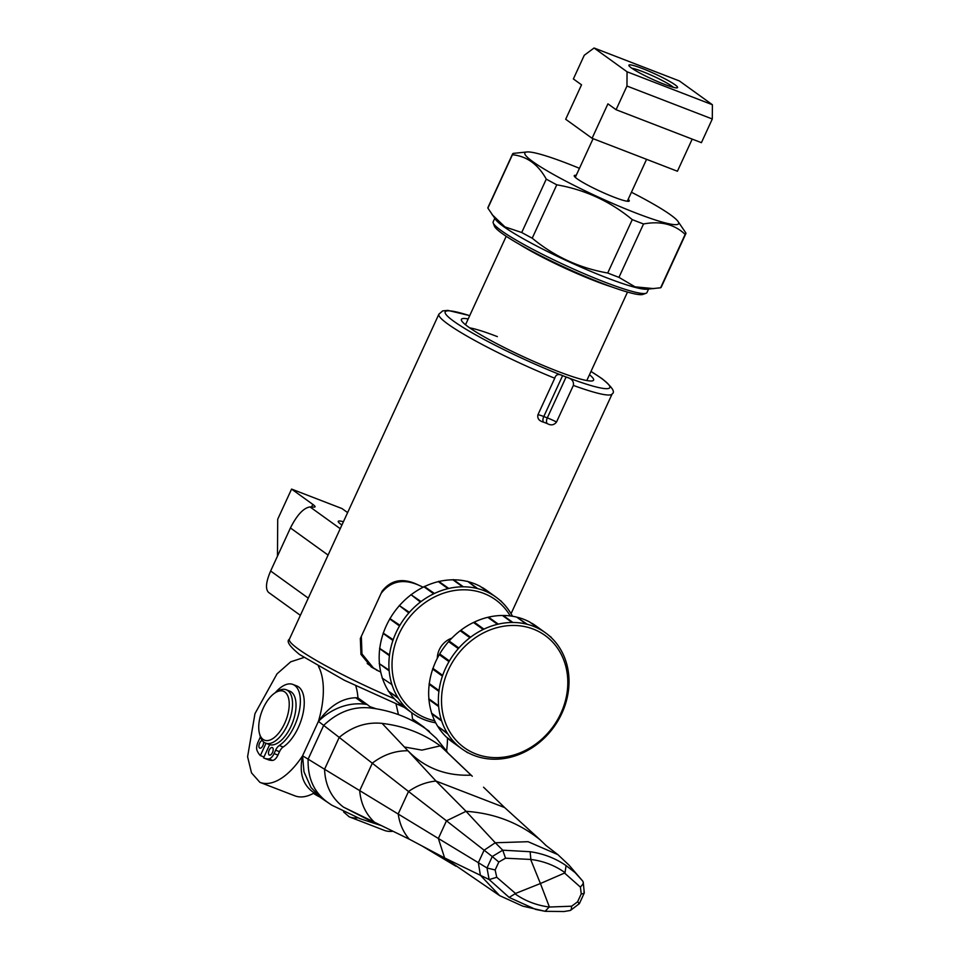 <?xml version="1.0" encoding="UTF-8"?>
<svg xmlns="http://www.w3.org/2000/svg" width="960" height="960" viewBox="0 0 960 960"><rect width="100%" height="100%" fill="white"/><g stroke="black" fill="none" stroke-linecap="round" stroke-linejoin="round"><path stroke-width="1.44" d="M631.428 192.24A84.636 9.384 -155.3 0 1 677.952 221.352L685.92 233.04A95.364 10.572 -155.3 0 1 685.812 233.736L661.26 287.136A95.364 10.572 -155.3 0 1 660.612 287.784L646.728 289.224A84.636 9.384 -155.3 0 1 606.504 277.704A84.636 9.384 -155.3 0 1 495.852 219.816L487.884 208.128A95.364 10.572 -155.3 0 1 487.98 207.432L512.544 154.044A95.364 10.572 -155.3 0 1 513.192 153.396L527.064 151.956A84.636 9.384 -155.3 0 1 567.3 163.464A84.636 9.384 -155.3 0 1 579.444 168.324M653.844 288.636L635.004 286.824L618.96 277.356A95.364 10.572 -155.3 0 1 613.44 275.256A95.364 10.572 -155.3 0 1 607.716 273.012C579.48 268.092 554.316 256.488 532.224 238.2A95.364 10.572 -155.3 0 1 521.724 232.512L504.936 226.896L492.024 214.536M618.96 277.356L643.524 223.968A95.364 10.572 -155.3 0 1 637.992 221.868A95.364 10.572 -155.3 0 1 632.268 219.624L607.716 273.012M677.952 221.352A84.636 9.384 -155.3 0 1 636.204 213.132A84.636 9.384 -155.3 0 1 553.572 174.516A84.636 9.384 -155.3 0 1 527.064 151.956M487.884 208.128L512.436 154.74A95.364 10.572 -155.3 0 1 512.544 154.044M512.436 154.74C526.788 156.192 538.068 164.316 546.276 179.124L521.724 232.512M532.224 238.2L556.776 184.812A95.364 10.572 -155.3 0 1 546.276 179.124M556.776 184.812C585.012 189.732 610.176 201.336 632.268 219.624M648.552 289.068L646.956 292.548A84.636 9.384 -155.3 0 1 646.044 293.28L642.912 294.408A82.248 9.108 -155.3 0 1 602.556 283.464A82.248 9.108 -155.3 0 1 494.4 226.104L493.224 222.984A84.636 9.384 -155.3 0 1 493.176 221.82L494.772 218.34M646.044 293.28A84.636 9.384 -155.3 0 1 604.524 282.012A84.636 9.384 -155.3 0 1 493.224 222.984M628.2 199.26A30.276 3.36 -155.3 0 1 628.932 201.216A30.276 3.36 -155.3 0 1 614.076 197.184A30.276 3.36 -155.3 0 1 574.26 176.064A30.276 3.36 -155.3 0 1 576.216 175.344M643.524 223.968C660.48 220.764 674.352 224.232 685.164 234.384L660.612 287.784M685.812 233.736A95.364 10.572 -155.3 0 1 685.164 234.384M556.536 422.004C554.088 425.148 551.028 425.688 547.356 423.624A95.364 10.572 -155.3 0 1 545.52 422.916A95.364 10.572 -155.3 0 1 543.66 422.196C539.088 420.948 537.18 418.488 537.912 414.816A11.916 1.32 -155.3 0 1 543.792 416.532A90.588 10.044 24.7 0 0 547.308 417.888A11.916 1.32 -155.3 0 1 556.536 422.004L573.36 385.416C574.092 381.336 571.68 378.528 566.112 376.992A90.588 10.044 -155.3 0 1 562.608 375.636A90.588 10.044 -155.3 0 1 453.792 321.288A90.588 10.044 -155.3 0 1 469.692 315.684M537.912 414.816L554.748 378.228C555.84 374.412 558.456 373.548 562.608 375.636L543.792 416.532A4.764 2.232 -68.7 0 0 543.66 422.196M589.476 374.724A72.756 8.064 -155.3 0 1 592.992 380.688A72.756 8.064 -155.3 0 1 557.112 371.088A72.756 8.064 -155.3 0 1 461.376 320.16A72.756 8.064 -155.3 0 1 468.192 318.936M469.68 327.852A66.756 7.392 -155.3 0 1 497.352 336.612M376.248 669.948A95.364 10.572 24.7 0 0 380.724 672.012A95.364 10.572 -155.3 0 1 378.768 671.112L373.392 667.956L361.968 653.904L361.332 636.372L381.132 593.328C390.564 581.256 402.972 578.496 418.368 585.012A95.364 10.572 -155.3 0 0 423.18 587.208A95.364 10.572 -155.3 0 1 415.848 583.848C401.94 577.836 390.696 580.272 382.116 591.168L360.336 638.532L360.96 654.384L371.34 667.056L375.024 669.06M300.372 615.336L268.524 592.38C265.26 589.032 265.956 581.904 270.636 571.008L290.436 527.952C297.024 514.932 303.552 507.924 310.032 506.928L313.968 507.12A23.844 2.64 -155.3 0 0 315.048 506.844A23.844 2.64 -155.3 0 0 312.792 504.372L291.576 489.084L342 508.56L347.628 512.604M341.904 525.036L341.064 524.436A29.796 3.3 -155.3 0 1 338.244 521.34A29.796 3.3 -155.3 0 1 343.428 521.736M291.576 489.084L277.716 519.216L277.464 556.164M468.096 581.652A71.52 61.86 -54.2 0 1 474.204 583.608A71.52 61.86 -54.2 0 1 480.204 586.356L490.548 593.7A71.52 61.86 -54.2 0 1 496.02 597.156A71.52 61.86 -54.2 0 1 501.192 601.404L501.708 601.896A71.52 61.86 -54.2 0 1 510.108 612.144L510.504 612.768A71.52 61.86 -54.2 0 1 512.484 616.248M477.552 588.588A71.52 61.86 125.8 0 0 476.844 588.408L477.552 588.588A71.52 61.86 -54.2 0 1 483.9 590.604A71.52 61.86 -54.2 0 1 489.912 593.352A71.52 61.86 125.8 0 1 490.548 593.7M430.848 721.776A71.52 61.86 125.8 0 0 431.556 721.956L430.848 721.776A71.52 61.86 -54.2 0 1 424.5 719.76A71.52 61.86 -54.2 0 1 418.488 717L417.852 716.664A71.52 61.86 -54.2 0 1 412.38 713.196A71.52 61.86 -54.2 0 1 407.208 708.96L406.692 708.468A71.52 61.86 -54.2 0 1 398.292 698.22L397.908 697.596A71.52 61.86 -54.2 0 1 392.172 685.308L391.944 684.6A71.52 61.86 -54.2 0 1 389.172 670.896L389.1 670.128A71.52 61.86 -54.2 0 1 389.424 655.704L389.52 654.9A71.52 61.86 -54.2 0 1 392.928 640.476L393.192 639.696A71.52 61.86 -54.2 0 1 399.504 625.98L399.924 625.272A71.52 61.86 -54.2 0 1 408.816 612.96L409.368 612.336A71.52 61.86 -54.2 0 1 420.408 602.052L421.068 601.548A71.52 61.86 -54.2 0 1 433.704 593.808L434.424 593.46A71.52 61.86 -54.2 0 1 448.02 588.636L448.776 588.456A71.52 61.86 -54.2 0 1 462.648 586.812L463.392 586.812A71.52 61.86 -54.2 0 1 476.844 588.408L467.568 581.28L477.276 588.276M434.676 720.744A69.132 59.808 -54.2 0 1 426.456 718.308A69.132 59.808 -54.2 0 1 398.928 634.164A69.132 59.808 -54.2 0 1 483.888 593.46A69.132 59.808 -54.2 0 1 510.228 615.924M453.348 579.588L463.392 586.812A71.52 61.86 125.8 0 0 462.648 586.812L452.94 579.816L463.044 586.584M438.672 581.328L448.776 588.456A71.52 61.86 125.8 0 0 448.02 588.636L438.312 581.64L448.38 588.324M424.284 586.428L434.424 593.46A71.52 61.86 125.8 0 0 433.704 593.808L423.996 586.812L433.992 593.424M410.916 594.624L421.068 601.548A71.52 61.86 125.8 0 0 420.408 602.052L410.916 594.624L420.624 601.62M399.24 605.508L409.368 612.336A71.52 61.86 125.8 0 0 408.816 612.96L399.24 605.508L408.936 612.504M389.82 618.528L399.924 625.272A71.52 61.86 125.8 0 0 399.504 625.98L389.796 618.984L399.528 625.524M383.148 633.036L393.192 639.696A71.52 61.86 125.8 0 0 392.928 640.476L383.22 633.48L392.856 640.032M379.548 648.312L389.52 654.9A71.52 61.86 125.8 0 0 389.424 655.704L379.716 648.708L389.256 655.308M379.212 663.576L389.1 670.128A71.52 61.86 125.8 0 0 389.172 670.896L379.212 663.576L388.92 670.56M382.14 678.06L391.944 684.6A71.52 61.86 125.8 0 0 392.172 685.308L391.848 685.056M397.908 698.052L388.2 691.056L397.908 697.596A71.52 61.86 125.8 0 0 398.292 698.22M406.788 708.888L396.984 701.472L406.692 708.468A71.52 61.86 125.8 0 0 407.208 708.96M417.852 716.664A71.52 61.86 125.8 0 0 418.488 717M412.38 713.196L402.684 706.212A71.52 61.86 -54.2 0 1 398.82 703.14M396.984 701.472A71.52 61.86 -54.2 0 1 388.716 691.416M388.2 690.6A71.52 61.86 -54.2 0 1 382.464 678.324M382.236 677.604A71.52 61.86 -54.2 0 1 379.464 663.9M379.392 663.132A71.52 61.86 -54.2 0 1 379.716 648.708M379.824 647.916A71.52 61.86 -54.2 0 1 383.22 633.48M383.484 632.7A71.52 61.86 -54.2 0 1 389.796 618.984M390.216 618.276A71.52 61.86 -54.2 0 1 399.12 605.964M399.66 605.34A71.52 61.86 -54.2 0 1 410.712 595.056M411.36 594.564A71.52 61.86 -54.2 0 1 423.996 586.812M424.716 586.464A71.52 61.86 -54.2 0 1 438.312 581.64M439.068 581.46A71.52 61.86 -54.2 0 1 452.94 579.816M453.696 579.816A71.52 61.86 -54.2 0 1 467.136 581.412M451.8 638.184A19.548 16.908 125.8 0 0 439.272 649.74A19.548 16.908 125.8 0 0 437.316 658.284M482.46 587.628A71.52 61.86 -54.2 0 1 486.312 590.16L496.02 597.156M435.708 722.784A71.52 61.86 -54.2 0 1 431.556 721.956M510.504 612.768A71.52 61.86 125.8 0 0 510.108 612.144M416.244 715.74L418.056 717.036M480.204 586.356L490.356 593.316M499.884 600.216L501.612 601.464M447.396 733.716L437.688 726.276A71.52 61.86 -54.2 0 1 431.964 713.988L431.724 713.28A71.52 61.86 -54.2 0 1 428.952 699.576L428.892 698.808A71.52 61.86 -54.2 0 1 429.216 684.372L429.312 683.58A71.52 61.86 -54.2 0 1 432.708 669.144L432.984 668.376A71.52 61.86 -54.2 0 1 435.804 661.392A71.52 61.86 -54.2 0 1 439.284 654.66L448.992 661.656L449.412 660.936A71.52 61.86 -54.2 0 1 458.316 648.624L458.856 648.012A71.52 61.86 -54.2 0 1 469.908 637.716L470.556 637.224A71.52 61.86 -54.2 0 1 483.192 629.472L483.912 629.136A71.52 61.86 -54.2 0 1 497.508 624.312L498.264 624.132A71.52 61.86 -54.2 0 1 512.136 622.476L512.892 622.476A71.52 61.86 -54.2 0 1 526.344 624.072L527.052 624.252A71.52 61.86 -54.2 0 1 539.412 629.028L540.036 629.364A71.52 61.86 -54.2 0 1 545.508 632.832A71.52 61.86 -54.2 0 1 550.68 637.068L551.208 637.56A71.52 61.86 -54.2 0 1 559.608 647.82L559.992 648.432A71.52 61.86 -54.2 0 1 565.716 660.72L565.956 661.428A71.52 61.86 -54.2 0 1 568.728 675.132L568.8 675.9A71.52 61.86 -54.2 0 1 568.476 690.336L568.368 691.128A71.52 61.86 -54.2 0 1 564.972 705.552L564.708 706.332A71.52 61.86 -54.2 0 1 561.876 713.316A71.52 61.86 -54.2 0 1 558.396 720.048L557.976 720.768A71.52 61.86 -54.2 0 1 549.072 733.068L548.532 733.692A71.52 61.86 -54.2 0 1 537.48 743.976L536.832 744.48A71.52 61.86 -54.2 0 1 524.196 752.22A71.52 61.86 -54.2 0 1 523.476 752.568A71.52 61.86 -54.2 0 1 509.88 757.392L509.124 757.572A71.52 61.86 -54.2 0 1 495.252 759.216L494.496 759.228A71.52 61.86 -54.2 0 1 481.044 757.62L480.336 757.452A71.52 61.86 -54.2 0 1 467.976 752.676L467.352 752.328A71.52 61.86 -54.2 0 1 461.88 748.872A71.52 61.86 -54.2 0 1 456.708 744.624L456.18 744.132A71.52 61.86 -54.2 0 1 447.78 733.884L447.396 733.26A71.52 61.86 -54.2 0 1 441.672 720.984L441.432 720.264A71.52 61.86 -54.2 0 1 438.66 706.572L438.588 705.792A71.52 61.86 -54.2 0 1 438.912 691.368L439.02 690.576A71.52 61.86 -54.2 0 1 442.416 676.14L442.68 675.372A71.52 61.86 -54.2 0 1 445.512 668.388A71.52 61.86 -54.2 0 1 448.992 661.656A71.52 61.86 125.8 0 1 449.412 660.936L439.704 653.94A71.52 61.86 -54.2 0 1 448.608 641.628L458.316 648.624A71.52 61.86 125.8 0 1 458.856 648.012L449.16 641.016A71.52 61.86 -54.2 0 1 460.2 630.72L469.908 637.716A71.52 61.86 125.8 0 1 470.556 637.224L460.848 630.228A71.52 61.86 -54.2 0 1 473.484 622.476L483.192 629.472A71.52 61.86 125.8 0 1 483.912 629.136L474.216 622.14A71.52 61.86 -54.2 0 1 487.8 617.316L497.508 624.312A71.52 61.86 125.8 0 1 498.264 624.132L488.556 617.136A71.52 61.86 -54.2 0 1 502.428 615.48L512.136 622.476A71.52 61.86 125.8 0 1 512.892 622.476L503.184 615.48A71.52 61.86 -54.2 0 1 516.636 617.088L526.344 624.072A71.52 61.86 125.8 0 1 527.052 624.252M432.984 668.376L442.68 675.372A71.52 61.86 125.8 0 0 442.416 676.14L432.708 669.144M461.88 748.872L452.172 741.876A71.52 61.86 -54.2 0 1 448.308 738.816M456.288 744.564L446.472 737.136A71.52 61.86 -54.2 0 1 438.204 727.092M560.904 713.268A69.132 59.808 -54.2 0 1 475.956 753.972A69.132 59.808 -54.2 0 1 448.416 669.828A69.132 59.808 -54.2 0 1 533.376 629.124A69.132 59.808 -54.2 0 1 560.904 713.268M429.312 683.58L439.02 690.576A71.52 61.86 125.8 0 0 438.912 691.368L429.216 684.372M428.892 698.808L438.588 705.792A71.52 61.86 125.8 0 0 438.66 706.572L428.952 699.576M431.724 713.28L441.432 720.264A71.52 61.86 125.8 0 0 441.672 720.984L431.964 713.988M437.688 726.276L447.396 733.26A71.52 61.86 125.8 0 0 447.78 733.884M446.472 737.136L456.18 744.132A71.52 61.86 125.8 0 0 456.708 744.624M467.352 752.328A71.52 61.86 125.8 0 0 467.976 752.676M480.336 757.452A71.52 61.86 125.8 0 0 481.044 757.62M494.496 759.228A71.52 61.86 125.8 0 0 495.252 759.216M509.124 757.572A71.52 61.86 125.8 0 0 509.88 757.392M536.832 744.48A71.52 61.86 125.8 0 0 537.48 743.976M548.532 733.692A71.52 61.86 125.8 0 0 549.072 733.068M557.976 720.768A71.52 61.86 125.8 0 0 558.396 720.048M564.708 706.332A71.52 61.86 125.8 0 0 564.972 705.552M568.368 691.128A71.52 61.86 125.8 0 0 568.476 690.336M568.8 675.9A71.52 61.86 125.8 0 0 568.728 675.132M565.956 661.428A71.52 61.86 125.8 0 0 565.716 660.72M559.992 648.432A71.52 61.86 125.8 0 0 559.608 647.82M540.036 629.364A71.52 61.86 125.8 0 0 539.412 629.028L529.704 622.032L539.844 628.992M517.584 617.316A71.52 61.86 -54.2 0 1 529.704 622.032M531.948 623.304A71.52 61.86 -54.2 0 1 535.812 625.836L545.508 632.832M524.196 752.22L523.476 752.568M465.732 751.404L467.544 752.712M431.64 713.736L441.336 720.732M428.7 699.24L438.408 706.236M429.048 683.976L438.744 690.972M432.636 668.712L442.344 675.708M439.284 654.66L449.016 661.2M448.608 641.628L458.436 648.18M460.2 630.72L470.124 637.296M473.484 622.476L483.492 629.1M487.8 617.316L497.868 624M502.428 615.48L512.544 622.248M516.636 617.088L526.776 623.94M549.372 635.892L551.1 637.14M447.48 738.216A67.224 32.904 111.1 0 1 446.544 751.056M392.82 831.264A67.224 32.904 111.1 0 1 384.168 830.316A67.224 32.904 111.1 0 1 384.012 830.256L349.524 816.936M318.456 666.408A67.224 32.904 111.1 0 1 318.432 721.356L323.664 725.4C337.572 712.188 352.848 706.356 369.504 707.88A157.296 136.056 125.8 0 1 371.892 708.168A158.376 137.004 -54.2 0 1 376.176 708.792L369.996 706.692L367.176 704.508A166.872 144.348 125.8 0 0 364.644 704.172A57.216 49.488 125.8 0 0 318.432 721.356L302.58 755.82L303.996 771.828L310.968 787.464L321.432 798.12A166.944 144.408 125.8 0 0 323.46 799.548L330.096 804.024M326.46 801.456L312.516 791.7C302.388 784.056 299.076 772.092 302.58 755.82L308.136 759.156C307.536 777.504 313.644 791.604 326.46 801.456A157.296 136.056 125.8 0 0 328.356 802.824A156.396 135.276 125.8 0 0 330.312 804.168A156.396 135.276 125.8 0 0 331.836 805.188L360.192 818.76L380.532 825.348M447.252 751.944L436.404 738.384L423.696 726.972A166.872 144.348 125.8 0 0 421.668 725.556L424.98 728.148M424.44 727.836L422.916 726.84C408.804 717.648 393.216 711.636 376.176 708.792M429.456 731.472L428.292 730.572A157.296 136.056 125.8 0 0 426.396 729.216A156.336 135.228 125.8 0 0 422.916 726.84M260.208 782.448L294.696 795.768A67.224 32.904 -68.9 0 0 294.864 795.828A67.224 32.904 -68.9 0 0 314.22 792.924M302.58 755.82A67.224 32.904 111.1 0 1 260.04 782.388A67.224 32.904 111.1 0 1 259.884 782.328L251.508 772.872L247.596 756.744L254.976 713.628L277.02 673.86L290.712 661.812L303.9 657.504M357.552 817.872A67.224 32.904 111.1 0 1 349.356 816.876A67.224 32.904 111.1 0 1 349.2 816.816L343.608 811.956M355.788 685.908A67.224 32.904 111.1 0 1 357.96 697.872L355.74 697.752C341.88 698.184 329.448 706.056 318.432 721.356L318.42 721.368M415.104 720.78L412.464 718.908A67.224 32.904 -68.9 0 0 411.672 712.692M367.176 704.508L357.96 697.872M412.464 718.908L421.668 725.556M487.008 867.972L478.356 862.692L480.36 875.22L499.692 895.656L522.672 906.108L545.292 911.328L535.68 909.42L509.148 897.42L489.108 879.516L487.008 867.972L492.264 856.524L502.74 850.188L505.536 858.204L498.804 862.032L495.144 869.976L496.752 877.284L515.532 893.46L515.016 893.82C524.952 900.888 536.352 905.28 549.216 907.032L571.644 906.204L577.596 901.812L581.244 893.868L580.416 887.124L564.564 873.048L565.032 872.664C554.832 865.416 543.432 861.012 530.832 859.452L505.536 858.204M492.324 856.584L498.804 862.032M487.068 868.008L495.144 869.976M489.228 879.564L496.752 877.284M509.148 897.42L515.016 893.82M545.064 911.28L549.216 907.032M545.292 911.328L564.036 911.52L570.144 910.512L571.224 909.648L571.644 906.204M570.624 910.308L579.384 903.624L584.28 892.968L583.236 882.144L583.044 883.956L580.416 887.124M578.664 903.372C579.876 903.996 579.528 903.48 577.596 901.812M583.92 891.948C584.88 893.124 583.992 893.76 581.244 893.868M582.696 881.064L583.236 882.144M502.74 850.188L530.16 851.724C543.396 853.62 555.372 858.24 566.076 865.584L575.172 872.652L582.588 880.944M566.076 865.584L565.032 872.664M530.16 851.724L530.832 859.452M564.564 873.048L540.408 883.524L549.192 906.468M343.668 807.204L377.028 824.256M441.06 746.424A14.244 12.312 125.8 0 0 440.28 745.86C423.168 733.428 403.776 725.94 382.104 723.408A14.028 12.144 125.8 0 0 381.12 723.288C366.024 722.016 352.044 726.72 339.216 737.4L408.516 791.484L398.22 813.876C399.528 823.692 403.212 832.128 409.26 839.172L343.572 807.168A14.04 12.144 125.8 0 1 342.804 806.592C331.26 797.568 325.188 785.124 324.564 769.248L438.36 838.464L444.612 857.94L499.692 895.656M382.104 723.384L407.94 750.768C424.8 768 445.848 776.136 471.084 775.152L440.292 745.848L421.932 750.12L404.352 746.964M323.664 725.4L339.216 737.4L324.564 769.248L308.136 759.156L323.664 725.4M472.284 776.256L441.06 746.436M483.552 787.2L504.648 807.564L435.996 781.056C426.264 782.016 417.108 785.496 408.516 791.484L446.472 820.812L438.36 838.464L478.356 862.692L484.104 850.2L446.472 820.812L466.056 811.32L435.996 781.056L407.94 750.768C395.244 750.624 383.388 754.74 372.36 763.116L359.688 790.668C360.852 803.76 365.916 814.404 374.892 822.624M489.108 879.516L444.612 857.94L409.26 839.172M546.288 845.736L540.336 840C519.096 822.792 494.328 813.24 466.056 811.32L495.288 842.76L484.104 850.2L492.264 856.524M540.336 840L504.648 807.564M582.816 881.208L569.016 865.128L557.868 854.628L528.084 841.704L495.288 842.76L502.644 850.08M515.532 893.46L540.408 883.524L530.892 860.052M275.088 692.856L277.116 691.536A28.608 14.004 111.1 0 1 286.224 689.76A28.608 14.004 111.1 0 1 287.568 724.848A28.608 14.004 111.1 0 1 265.62 743.136A28.608 14.004 111.1 0 1 260.064 735.708L259.44 733.356A26.22 12.828 -68.9 0 0 284.652 723.396A26.22 12.828 -68.9 0 0 288.3 697.284A26.22 12.828 -68.9 0 0 275.088 692.856A26.22 12.828 -68.9 0 0 263.304 708.012A26.22 12.828 -68.9 0 0 259.44 733.356M265.62 743.136L269.112 744.492A28.608 14.004 -68.9 0 0 291.06 726.192A28.608 14.004 -68.9 0 0 289.716 691.116L286.224 689.76M275.244 692.76A33.852 16.572 111.1 0 1 292.884 684.432A33.852 16.572 111.1 0 1 294.468 725.94A33.852 16.572 111.1 0 1 279.276 745.5A8.1 3.972 -68.9 0 0 275.64 750.18L274.068 753.588A8.1 3.972 111.1 0 1 268.68 758.904A43.152 21.12 111.1 0 1 264.252 758.208A43.152 21.12 111.1 0 1 263.556 757.896L269.64 744.672M292.884 684.432L296.76 685.932A33.852 16.572 111.1 0 1 298.356 727.44A33.852 16.572 111.1 0 1 283.152 747A8.1 3.972 -68.9 0 0 279.516 751.68L277.944 755.088A8.1 3.972 111.1 0 1 272.556 760.404A43.152 21.12 111.1 0 1 268.14 759.696L264.252 758.208M272.496 752.508A4.056 1.98 111.1 0 1 269.388 755.1A4.056 1.98 111.1 0 1 269.196 750.132A4.056 1.98 111.1 0 1 272.304 747.54A4.056 1.98 111.1 0 1 272.496 752.508M263.532 741.888A4.056 1.98 111.1 0 1 262.884 745.584A4.056 1.98 111.1 0 1 259.776 748.176A4.056 1.98 111.1 0 1 259.596 743.208A4.056 1.98 111.1 0 1 262.284 740.544M266.016 743.292L260.352 755.592A43.152 21.12 111.1 0 1 257.088 750.552A8.1 3.972 111.1 0 1 258.06 742.044L259.62 738.636A8.1 3.972 -68.9 0 0 260.364 736.728M263.976 756.996L260.352 755.592M631.812 68.22A24.312 2.7 -155.3 0 1 642.312 71.472A24.312 2.7 -155.3 0 1 673.368 87.324M664.14 84.228A26.796 2.964 24.7 0 0 677.292 87.792A26.796 2.964 24.7 0 0 667.692 80.292A26.796 2.964 24.7 0 0 642.324 68.508A26.796 2.964 24.7 0 0 628.908 65.544A26.796 2.964 24.7 0 0 664.14 84.228M594.072 48L679.404 80.952L712.404 104.736L627.06 71.784L626.964 86.04L616.08 109.716L607.92 103.848L592.08 138.288L565.68 119.256L581.532 84.816L573.372 78.948L584.268 55.26L594.072 48L627.06 71.784M592.08 138.288L677.424 171.24L692.196 139.116M616.08 109.716L701.412 142.668L712.296 118.992L712.404 104.736M712.296 118.992L626.964 86.04M612.24 287.076A66.756 7.392 -155.3 0 1 595.26 281.064A66.756 7.392 -155.3 0 1 519.924 244.62M511.056 613.692L612.156 393.888A95.364 10.572 -155.3 0 1 573.36 385.416M554.748 378.228A95.364 10.572 -155.3 0 1 447.936 324.096A95.364 10.572 -155.3 0 1 438.876 314.196L442.692 310.884L447.9 310.392L469.716 315.624M590.976 371.472A90.588 10.044 -155.3 0 1 601.2 378.192A90.588 10.044 -155.3 0 1 566.112 376.992L547.308 417.888A4.764 2.436 -69.1 0 0 547.356 423.624M394.308 698.724A95.364 10.572 -155.3 0 1 298.44 649.128A95.364 10.572 -155.3 0 1 289.38 639.228L438.876 314.196M310.032 506.928L340.224 528.684M328.08 555.084L290.436 527.952M270.636 571.008L308.28 598.14M311.58 507L312.792 504.372M312.516 791.7L321.156 797.928M355.74 697.752L364.644 704.172M414.792 720.552L423.696 726.972M283.152 747L279.276 745.5M279.516 751.68L275.64 750.18M277.944 755.088L274.068 753.588M272.556 760.404L268.68 758.904M465.516 324.756L506.208 236.28M586.8 380.544L627.504 292.068M591 371.412L602.004 378.636C612.108 386.964 615.48 392.052 612.156 393.888M404.388 707.436L344.304 680.244L299.532 654.492C289.488 646.248 286.104 641.16 289.38 639.228M367.2 663.504L373.392 667.968M313.452 793.356A59.604 59.604 0 0 0 320.052 797.136M398.448 714.612L396.036 704.028M260.04 782.388L294.864 795.828M349.356 816.876L384.168 830.316M411.48 754.236L407.892 750.72M455.976 866.244L421.968 845.916M557.868 854.628L545.28 844.92M423.84 727.068L414.948 720.66M627.288 201.252L646.572 159.324M575.304 177.336L593.088 138.672"/></g></svg>
